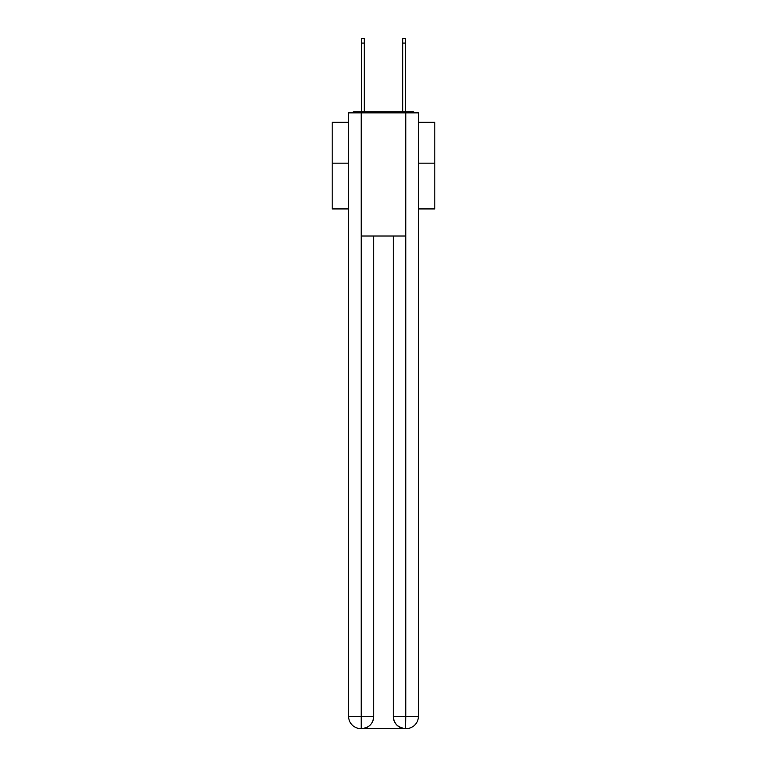 <?xml version="1.0" encoding="UTF-8"?>
<svg xmlns="http://www.w3.org/2000/svg" width="767" height="767" viewBox="0 0 767 767"><rect width="100%" height="100%" fill="white"/><g stroke="black" fill="none" stroke-linecap="round" stroke-linejoin="round"><path stroke-width="1.15" d="M418.398 208.921L434.812 208.921L434.812 122.298L418.398 122.298M348.602 163.15L332.188 163.15L332.188 122.298L348.602 122.298M332.188 163.15L332.188 208.921L348.602 208.921M415.263 112.864A4.103 4.103 0 0 0 412.541 111.838L354.459 111.838A4.103 4.103 0 0 0 351.737 112.864M434.812 163.15L418.398 163.15M354.459 111.838L361.64 111.838L361.64 38.35L364.306 38.35L364.306 111.838L367.489 111.838M399.511 111.838L402.694 111.838L402.694 38.35L405.36 38.35L405.36 111.838L412.541 111.838M361.228 112.864L361.228 236.015L405.772 236.015L405.772 112.864L348.602 112.864L348.602 716.33A12.32 12.32 0 0 0 360.921 728.65L405.57 728.65A12.32 12.32 0 0 1 393.25 716.33L393.25 236.015L393.25 716.33C393.874 723.597 397.987 727.701 405.57 728.65L405.772 716.33L418.398 716.33A12.32 12.32 0 0 1 406.079 728.65L405.858 728.65M405.772 112.864L418.398 112.864L418.398 716.33M373.75 236.015L373.75 716.33A12.32 12.32 0 0 1 361.43 728.65C369.052 727.854 373.155 723.751 373.75 716.33L373.75 236.015M348.602 716.33A12.32 12.32 0 0 0 360.921 728.65A12.32 12.32 0 0 1 348.602 716.33L361.228 716.33L361.228 728.65M373.75 716.33L361.228 716.33L361.228 236.015M393.25 716.33L405.772 716.33L405.772 236.015M361.64 43.067L364.306 43.067M405.36 43.067L402.694 43.067"/></g></svg>
